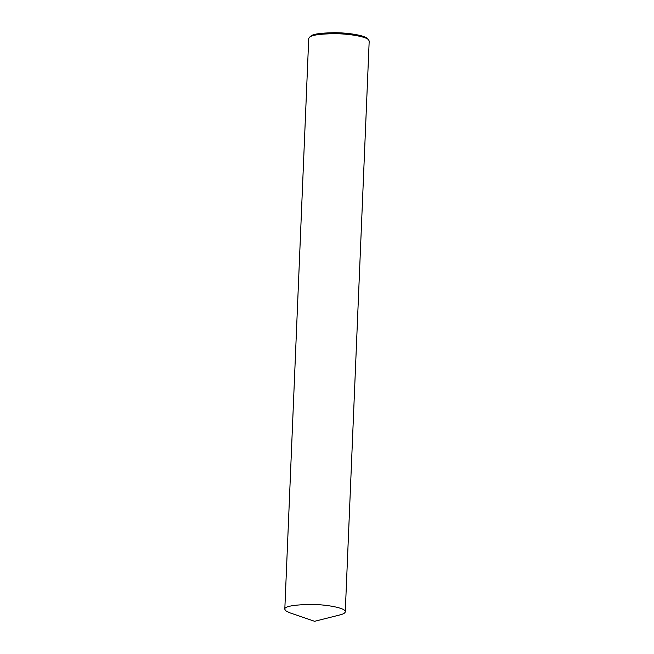 <?xml version="1.0" encoding="UTF-8"?>
<svg xmlns="http://www.w3.org/2000/svg" width="654" height="654" viewBox="0 0 654 654"><rect width="100%" height="100%" fill="white"/><g stroke="black" fill="none" stroke-linecap="round" stroke-linejoin="round"><path stroke-width="0.98" d="M345.271 611.784L369.191 41.063L368.619 39.829C365.741 36.403 347.887 33.632 333.973 33.681C319.544 33.943 311.361 35.161 309.407 37.343L308.729 38.529L284.809 609.25L285.667 610.746L289.755 612.782L314.59 621.3L340.047 614.891C343.399 614.049 345.14 613.011 345.271 611.784C346.13 607.803 324.212 604.051 308.23 604.402C292.052 605.048 284.245 606.659 284.809 609.25M368.619 39.829L367.434 38.594C364.679 35.308 347.56 32.659 334.235 32.7C320.411 32.953 312.563 34.122 310.691 36.215L309.407 37.343"/></g></svg>
